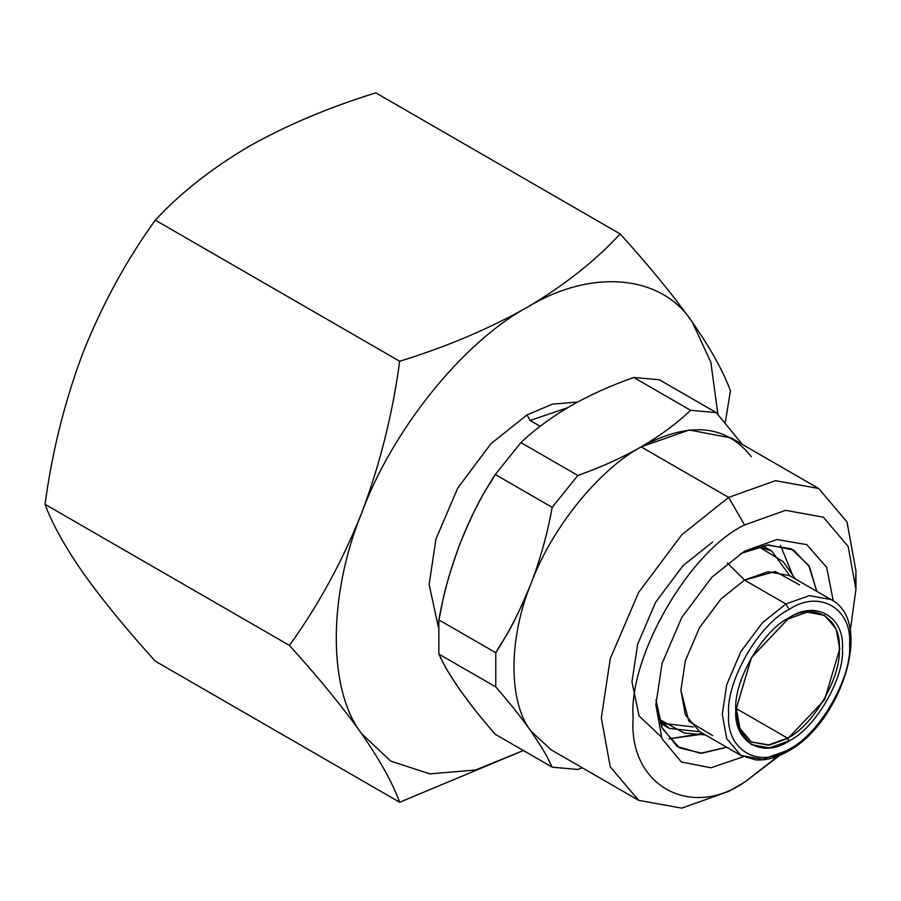 <?xml version="1.0" encoding="UTF-8"?>
<svg xmlns="http://www.w3.org/2000/svg" width="901" height="901" viewBox="0 0 901 901"><rect width="100%" height="100%" fill="white"/><g stroke="black" fill="none" stroke-linecap="round" stroke-linejoin="round"><path stroke-width="1.35" d="M788.026 738.415L768.992 745.217L751.457 742.041L739.946 728.436L736.308 708.558L751.457 657.584L788.026 618.976L807.071 612.173L824.606 615.349L836.117 628.943L839.755 648.833L824.606 699.807L788.026 738.415L736.308 708.558L788.026 738.415M787.542 618.694L787.542 618.694C813.107 601.237 841.557 617.658 839.236 648.54C841.557 676.752 813.107 726.015 787.519 738.122L768.688 744.89L751.276 741.928L739.687 728.718L735.813 709.166M155.299 220.159L399.684 361.256C392.599 413.953 379.918 464.589 361.605 513.176C342.357 561.357 318.29 605.438 289.424 645.409C318.346 677.327 342.414 706.756 361.605 733.684C379.94 760.162 392.633 783.025 399.684 802.262L523.357 750.533L475.627 769.983L429.822 773.88L390.674 761.075L361.605 733.684C327.84 689.997 327.84 595.876 361.605 513.176C392.115 430.205 462.709 342.38 526.984 307.444C488.691 328.989 446.254 346.919 399.684 361.256C392.599 413.953 379.918 464.589 361.605 513.176C342.357 561.357 318.29 605.438 289.424 645.409C318.346 677.327 342.414 706.756 361.605 733.684C379.94 760.162 392.633 783.025 399.684 802.262L523.357 750.533L475.627 769.983L429.822 773.88L390.674 761.075L361.605 733.684C327.84 689.997 327.84 595.876 361.605 513.176C392.115 430.205 462.709 342.38 526.984 307.444C591.27 268.16 661.863 274.467 692.362 322.22C673.115 295.213 649.058 265.795 620.181 233.945C594.964 261.144 563.902 285.64 526.984 307.444C488.691 328.989 446.254 346.919 399.684 361.256L155.299 220.159C126.433 260.141 102.376 304.223 83.117 352.392C64.816 400.99 52.123 451.626 45.05 504.323C52.089 523.571 64.782 546.434 83.117 572.901C102.32 599.841 126.377 629.258 155.299 661.176L399.684 802.262L155.299 661.176C126.377 629.258 102.32 599.841 83.117 572.901C64.782 546.434 52.089 523.571 45.05 504.323L289.424 645.409L45.05 504.323C52.123 451.626 64.816 400.99 83.117 352.392C102.376 304.223 126.433 260.141 155.299 220.159C180.132 193.276 211.194 168.78 248.496 146.66C211.194 168.78 180.132 193.276 155.299 220.159M375.807 92.859L620.181 233.945C594.964 261.144 563.902 285.64 526.984 307.444C591.27 268.16 661.863 274.467 692.362 322.22L710.855 362.247L717.928 414.528L710.855 362.247L692.362 322.22C673.115 295.213 649.058 265.795 620.181 233.945L375.807 92.859C328.707 107.41 286.27 125.352 248.496 146.66C286.27 125.352 328.707 107.41 375.807 92.859M567.506 407.759L530.182 420.463L526.995 414.944L552.358 404.166L577.654 402.015M438.348 627.028L429.124 584.456L435.994 538.888L457.787 488.004L490.966 443.675L526.995 414.944L530.148 420.474M792.542 574.906L780.503 545.375L792.542 574.906M740.487 553.608L768.328 544.925L793.702 550.083L809.515 566.797L816.757 591.326L808.783 565.501L791.247 548.788L766.819 545.071L740.487 553.608M744.553 551.153L776.899 539.53L806.8 544.654L826.668 567.405L833.267 601.012L826.668 567.405L806.8 544.654L776.899 539.53L744.553 551.153L711.903 577.192L681.82 617.376L662.066 663.508L655.838 704.819L661.942 738.64L681.325 761.964L710.968 767.798L743.359 756.716L710.968 767.798L681.325 761.964L661.942 738.64L655.838 704.819L662.066 663.508L681.82 617.376L711.891 577.192L744.553 551.153M782.012 753.101L744.553 782.226C689.445 819.797 628.177 784.422 633.155 717.906C628.177 657.144 689.445 551.029 744.553 524.968L728.639 497.397L681.775 534.777L638.618 592.43L610.27 658.631L601.327 717.906L610.27 766.852L638.618 800.325L681.775 808.141L728.639 791.405L744.553 782.226C689.445 819.797 628.177 784.422 633.155 717.906C628.177 657.144 689.445 551.029 744.553 524.968L728.639 497.397L681.775 534.777L638.618 592.43L610.27 658.631L601.327 717.906L610.27 766.852L638.618 800.325L681.775 808.141L728.639 791.405L744.553 782.226L728.639 791.405M548.653 759.971L552.178 767.168L495.268 734.315C467.259 702.161 448.45 675.412 438.855 654.07L495.775 686.934C509.549 702.735 521.24 717.444 530.858 731.026C549.081 757.966 547.594 758.676 552.178 767.168L577.823 769.465L552.178 767.168L495.268 734.315C485.999 723.12 480.762 718.514 460.174 690.222C441.929 663.305 443.438 662.562 438.855 654.07L438.855 619.877C443.438 600.697 441.929 593.928 460.163 543.224C480.74 493.872 485.999 490.989 495.268 474.5L520.913 442.594C534.89 429.372 551.401 417.186 570.423 406.058C589.491 395.167 610.596 385.639 633.718 377.474L690.628 410.327L716.272 412.613L659.363 379.76L633.718 377.474L690.628 410.327C676.482 423.673 659.982 435.859 641.118 446.873L728.639 497.397L641.118 446.873C598.264 470.164 551.198 528.707 530.858 584.028C508.344 639.147 508.344 701.902 530.858 731.026L551.097 749.79L638.618 800.325M789.118 740.881L787.519 738.122L789.118 740.881C762.742 758.856 733.414 741.928 735.802 710.101C733.414 681.021 762.742 630.238 789.118 617.759C815.484 599.784 844.811 616.712 842.424 648.54C844.811 677.62 815.484 728.402 789.118 740.881L769.488 747.886L751.411 744.609L739.541 730.598L735.802 710.101L751.411 657.55L789.107 617.759C815.484 599.784 844.811 616.712 842.424 648.54C844.811 677.62 815.484 728.402 789.118 740.881M740.915 755.443L756.13 759.96C766.796 760.421 777.473 757.504 788.184 751.209L789.118 749.148C819.032 734.991 852.29 677.394 849.587 644.406C852.29 608.299 819.032 589.096 789.118 609.493C819.032 589.096 852.29 608.299 849.587 644.406C852.29 677.394 819.032 734.991 789.118 749.148C759.194 769.544 725.936 750.342 728.639 714.234C725.936 681.246 759.194 623.638 789.118 609.493L785.931 603.974L762.494 622.67L740.915 651.491L726.747 684.591L722.275 714.234L726.747 738.707L740.915 755.443L762.494 759.352L785.931 750.983L788.184 751.209L789.118 749.148C759.194 769.544 725.936 750.342 728.639 714.234C725.936 681.246 759.194 623.638 789.118 609.493L785.931 603.974L744.553 580.086L721.127 598.782L699.548 627.603L685.368 660.703L680.897 690.346L685.368 714.82L699.548 731.556L740.915 755.443L726.747 738.707L722.275 714.234L726.747 684.591L740.915 651.491L762.494 622.67L785.931 603.974L744.553 580.086L721.127 598.782L699.548 627.603L685.368 660.703L680.897 690.346L688.814 721.273L712.646 735.61M788.184 751.209C840.993 722.996 874.556 621.442 830.936 599.525L809.357 595.606L785.931 603.974L809.357 595.606L830.936 599.525L789.569 575.638L767.99 571.718L744.553 580.086L727.4 562.979L744.553 580.086L775.288 571.482L799.637 584.952M699.897 731.758L669.308 728.391L658.856 719.156L684.208 733.009L705.438 734.957M669.308 728.391L661.525 723.897L665.569 725.891M540.172 426.263L529.72 420.226L540.172 426.263M712.725 541.963L683.003 565.67L655.624 602.251L637.638 644.249L631.961 681.843L639.046 715.946L661.188 736.77M702.859 733.47L668.812 738.831L700.404 734.495M660.084 723.019L693.466 726.938M767.663 549.036L762.437 545.724L771.707 551.029L758.484 546.603L783.16 561.627L795.459 579.039M789.918 575.84L771.707 551.029M855.95 589.277L849.463 636.275L855.95 589.277L848.134 546.445L823.323 517.163L785.559 510.326L744.553 524.968L785.559 510.326L823.323 517.163L848.134 546.445L855.95 589.277L855.95 570.907L847.008 521.949L818.66 488.488L775.502 480.672L728.639 497.397L775.502 480.672L818.66 488.488L731.139 437.954L689.22 429.991L641.118 446.873C621.836 457.854 600.73 467.382 577.823 475.458L552.178 507.364C547.357 533.899 540.262 559.453 530.858 584.028C551.198 528.707 598.264 470.164 641.118 446.873C621.836 457.854 600.73 467.382 577.823 475.458L520.913 442.594L495.268 474.5L552.178 507.364C547.357 533.899 540.262 559.453 530.858 584.028C510.27 633.347 505.033 636.252 495.775 652.729L438.855 619.877L438.855 654.07L495.775 686.934L495.775 652.729L438.855 619.877C448.664 565.896 467.461 517.433 495.268 474.5L552.178 507.364L577.823 475.458L520.913 442.594C534.89 429.372 551.401 417.186 570.423 406.058C589.491 395.167 610.596 385.639 633.718 377.474L659.363 379.76L716.272 412.613L742.368 444.43L716.272 412.613L690.628 410.327C676.482 423.673 659.982 435.859 641.118 446.873C689.119 421.139 725.879 424.416 751.366 456.717M530.858 731.026C521.24 717.444 509.549 702.735 495.775 686.934L495.775 652.729C509.561 631.319 521.251 608.412 530.858 584.028C508.344 639.147 508.344 701.902 530.858 731.026L532.423 733.268M577.823 769.465L582.328 767.821L577.823 769.465M818.66 488.488L847.008 521.949L855.95 570.907L855.68 580.548M779.534 755.522L744.553 782.226M726.735 747.256L700.381 753.259L677.135 746.433L661.706 727.141L655.928 700.054L662.336 728.515L679.489 747.909L701.868 753.247L726.735 747.256M725.192 423.065L730.441 390.797C723.368 371.494 710.675 348.642 692.362 322.22C710.675 348.642 723.368 371.494 730.441 390.797L725.192 423.065"/></g></svg>
